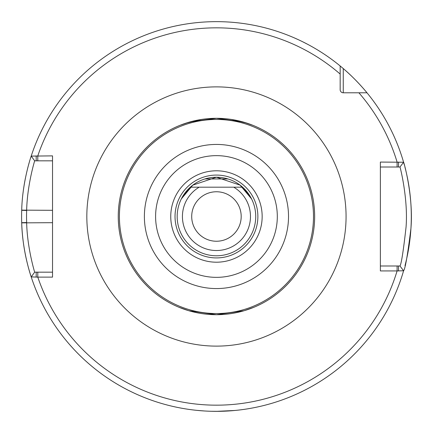 <?xml version="1.0" encoding="UTF-8"?>
<svg xmlns="http://www.w3.org/2000/svg" width="433" height="433" viewBox="0 0 433 433"><rect width="100%" height="100%" fill="white"/><g stroke="black" fill="none" stroke-linecap="round" stroke-linejoin="round"><path stroke-width="0.65" d="M254.019 307.23L244.077 310.732L216.451 314.699L188.826 310.732L178.883 307.23L188.826 310.732L216.451 314.699L244.077 310.732L254.019 307.23M190.314 187.18L181.34 198.888L192.788 185.151L216.451 177.221L240.115 185.151L251.562 198.888L242.588 187.18L190.314 187.18M201.291 119.481L185.649 123.259L180.117 125.272L189.887 121.965L216.451 118.301L243.016 121.965L252.78 125.272L247.254 123.259L231.612 119.481M241.192 216.5A24.741 24.741 0 0 0 216.451 191.759A24.741 24.741 0 0 0 191.705 216.5A24.741 24.741 0 0 0 216.451 241.241A24.741 24.741 0 0 0 241.192 216.5M234.064 187.392A34.023 34.023 0 0 1 250.474 216.5A34.023 34.023 0 0 1 199.743 246.139A34.023 34.023 0 0 1 198.839 187.392M216.451 177.221A39.279 39.279 0 0 1 255.73 216.5A39.279 39.279 0 0 1 216.451 255.779A39.279 39.279 0 0 1 177.173 216.5A39.279 39.279 0 0 1 216.451 177.221M314.65 216.5A98.199 98.199 0 0 0 216.451 118.301A98.199 98.199 0 0 0 118.252 216.5A98.199 98.199 0 0 0 216.451 314.699A98.199 98.199 0 0 0 314.65 216.5M52.528 272.173L37.79 272.173L37.79 277.12L52.528 277.12L52.528 155.88L31.198 156.102C31.365 155.528 22.413 180.978 21.704 210.135L21.699 210.314A194.85 194.85 0 0 0 21.699 222.686L21.704 222.865C22.424 252.06 31.344 277.434 31.198 276.898L37.79 277.12A188.664 188.664 0 0 0 397.093 270.934L403.594 270.755C405.207 269.05 407.648 254.961 410.928 228.483C413.661 196.127 403.578 161.044 403.594 162.245L380.374 162.066L380.374 270.934L397.093 270.934L397.093 265.986L380.374 265.986M343.255 68.56C356.408 79.64 367.336 93.144 366.989 92.786L343.255 92.786L343.255 68.56L340.165 65.962A194.85 194.85 0 0 0 31.198 156.102L32.329 157.639M340.165 89.691A3.091 3.091 0 0 0 343.255 92.786A3.091 3.091 0 0 1 340.165 89.691L340.165 65.962M317.476 49.882L320.469 51.738M321.546 52.42L320.669 51.863M308.004 44.496L302.743 41.801M294.353 37.904L298.391 39.717M387.248 122.718L388.91 125.814M389.5 126.945L389.029 126.041M381.738 113.316L378.534 108.353M373.219 100.781L375.801 104.369M202.465 410.847L198.06 410.479M183.018 408.46L182.455 408.362M197.015 410.376L204.814 411.004M210.952 411.274L219.222 411.328M239.676 409.959L243.958 409.401M248.461 408.703L245.381 409.19M234.892 410.473L216.451 411.35M403.594 162.245A194.85 194.85 0 0 0 340.647 66.363A194.85 194.85 0 0 1 403.594 162.245L399.962 167.014C400.022 166.256 408.314 198.893 406.051 227.13C403.372 251.043 401.342 263.989 399.962 265.986L403.594 270.755A194.85 194.85 0 0 1 31.198 276.898A194.85 194.85 0 0 0 403.594 270.755M399.962 265.986L398.512 265.986L398.512 270.934M398.512 265.986L397.093 265.986M380.374 167.014L399.962 167.014M398.512 162.066L398.512 167.014M36.188 277.115L36.188 272.173L34.672 272.173C34.754 272.541 27.241 248.25 26.651 222.686L26.646 222.53A189.903 189.903 0 0 1 26.646 210.47L26.651 210.314C27.23 184.783 34.77 160.416 34.672 160.827L31.198 156.102M34.672 160.827L36.188 160.827L36.188 155.885M36.188 160.827L52.528 160.827M34.672 272.173L31.198 276.898A194.85 194.85 0 0 1 21.704 222.865A194.85 194.85 0 0 0 31.198 276.898M37.79 272.173L36.188 272.173M31.133 156.313A194.85 194.85 0 0 0 30.662 157.78A194.85 194.85 0 0 1 31.133 156.313M29.157 162.77A194.85 194.85 0 0 0 27.544 168.74A194.85 194.85 0 0 1 29.157 162.77M25.428 178.06A194.85 194.85 0 0 0 23.052 192.755A194.85 194.85 0 0 1 25.428 178.06M405.007 265.618A194.85 194.85 0 0 0 404.936 167.1A194.85 194.85 0 0 1 405.007 265.618M404.384 165.038A194.85 194.85 0 0 0 403.659 162.462A194.85 194.85 0 0 1 404.384 165.038M204.933 178.948L227.969 178.948M216.451 257.922A41.422 41.422 0 0 1 175.029 216.5A41.422 41.422 0 0 1 216.451 175.078A41.422 41.422 0 0 1 257.873 216.5A41.422 41.422 0 0 1 216.451 257.922M262.16 216.5A45.709 45.709 0 0 0 193.6 176.918A45.709 45.709 0 0 0 193.6 256.082A45.709 45.709 0 0 0 262.16 216.5M277.309 216.5A60.858 60.858 0 0 1 186.022 269.202A60.858 60.858 0 0 1 186.022 163.798A60.858 60.858 0 0 1 277.309 216.5M288.519 216.5A72.067 72.067 0 0 0 216.451 144.433A72.067 72.067 0 0 0 144.384 216.5A72.067 72.067 0 0 0 216.451 288.567A72.067 72.067 0 0 0 288.519 216.5M313.492 216.5A97.041 97.041 0 0 1 216.451 313.541A97.041 97.041 0 0 1 119.411 216.5A97.041 97.041 0 0 1 216.451 119.459A97.041 97.041 0 0 1 313.492 216.5M86.827 216.5A129.624 129.624 0 0 0 281.261 328.755A129.624 129.624 0 0 0 281.261 104.245A129.624 129.624 0 0 0 86.827 216.5M397.093 167.014L397.093 162.066A188.664 188.664 0 0 0 358.892 92.786M340.165 74.059A188.664 188.664 0 0 0 37.79 155.88L37.79 160.827M52.528 222.686L21.704 222.865M26.646 210.47L21.699 210.314M21.699 222.686L26.646 222.53M21.704 210.135L52.528 210.314"/></g></svg>
